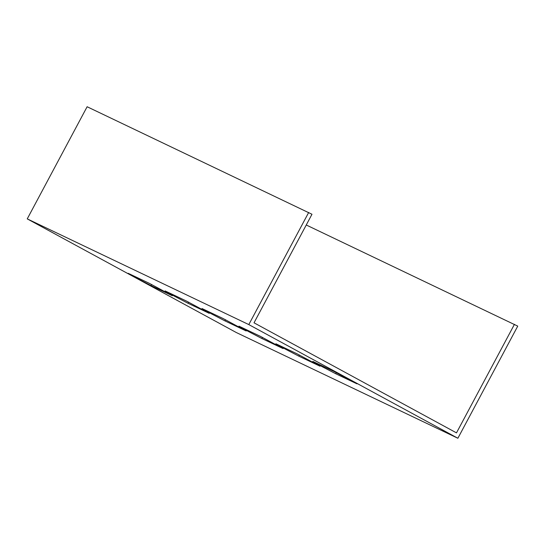 <?xml version="1.0" encoding="UTF-8"?>
<svg xmlns="http://www.w3.org/2000/svg" width="545" height="545" viewBox="0 0 545 545"><rect width="100%" height="100%" fill="white"/><g stroke="black" fill="none" stroke-linecap="round" stroke-linejoin="round"><path stroke-width="0.82" d="M450.17 434.058L457.882 438.255L236.319 332.539L27.25 218.879L248.806 324.588L450.17 434.058M334.024 371.472L356.975 383.83L335.74 373.754L322.313 366.758L312.789 361.389L334.024 371.472M260.169 336.231L283.121 348.596L261.886 338.513L248.459 331.517L238.935 326.155L260.169 336.231M186.315 300.997L209.273 313.355L188.032 303.279L174.611 296.282L165.081 290.914L186.315 300.997M149.391 283.373L172.343 295.737L151.108 285.662L137.681 278.665L128.157 273.297L149.391 283.373M223.246 318.614L246.197 330.978L224.962 320.896L211.535 313.9L202.004 308.531L223.246 318.614M297.1 353.848L320.051 366.213L298.81 356.137L285.389 349.134L275.859 343.772L297.1 353.848M306.249 224.99L517.75 326.121L457.882 438.255M514.446 324.329L456.485 432.873L254.025 322.803L311.985 214.26L87.118 106.745L27.25 218.879M308.681 212.461L248.806 324.588M336.34 372.623L335.74 373.754M262.492 337.382L261.886 338.513M188.638 302.148L188.032 303.279M151.708 284.531L151.108 285.662M225.562 319.765L224.962 320.896M299.416 355.006L298.81 356.137"/></g></svg>

